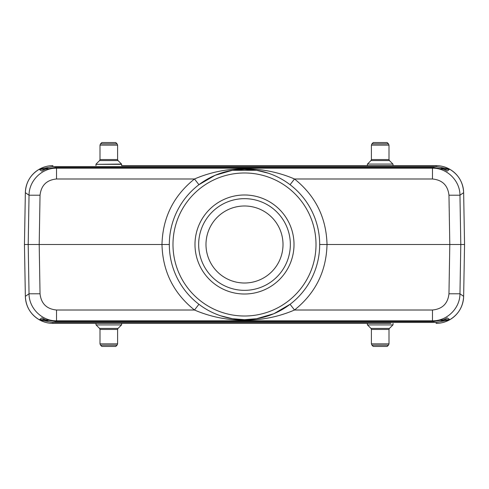 <?xml version="1.0" encoding="UTF-8"?>
<svg xmlns="http://www.w3.org/2000/svg" width="489" height="489" viewBox="0 0 489 489"><rect width="100%" height="100%" fill="white"/><g stroke="black" fill="none" stroke-linecap="round" stroke-linejoin="round"><path stroke-width="0.73" d="M121.639 165.649L436.145 165.649L121.639 165.649L121.639 164.335L95.966 164.335L121.529 164.072L118.032 160.575L99.573 160.575L100 159.542L117.605 159.542L117.605 145.135L100 145.135L100.538 143.839L117.067 143.839L115.771 142.543L101.834 142.543L100.538 143.839M390.943 323.351L52.855 323.351L390.943 323.351M194.989 244.5A49.511 49.511 0 0 1 244.5 194.989A49.511 49.511 0 0 1 294.011 244.5A49.511 49.511 0 0 1 244.5 294.011A49.511 49.511 0 0 1 194.989 244.5M440.931 168.436L445.925 168.436L449.611 169.17A27.506 27.506 0 0 0 436.145 165.649C440.931 165.673 445.418 166.847 449.611 169.17L447.368 171.04L443.578 169.316L433.56 167.434L55.44 167.434L45.422 169.316L41.632 171.04L39.169 169.298C30.465 174.665 25.856 182.452 25.355 192.666L24.45 244.5L28.203 244.5L29.04 195.209C28.998 180.679 42.005 167.892 56.528 168.185L56.528 178.992C46.663 179.952 41.162 185.355 40.037 195.209L39.199 244.5L169.316 244.5A75.184 75.184 0 0 1 282.092 179.39A75.184 75.184 0 0 1 282.092 309.61A75.184 75.184 0 0 1 169.316 244.5A75.184 75.184 0 0 1 282.092 179.39A75.184 75.184 0 0 1 282.092 309.61A75.184 75.184 0 0 1 169.316 244.5M449.862 169.322L443.657 169.347M445.925 169.347L445.925 168.436L436.145 166.56L52.855 166.56L43.075 168.436L43.075 169.347L39.138 169.322M41.632 171.04L41.944 171.058M447.056 171.058L447.368 171.04M443.657 319.653L449.831 319.702C458.535 314.335 463.144 306.548 463.645 296.334L464.55 244.5L449.801 244.5L448.963 195.209L459.96 195.209L460.797 244.5L459.96 293.791C460.002 308.321 446.995 321.108 432.472 320.815L56.528 320.815C42.005 321.108 28.998 308.321 29.04 293.791L40.037 293.791C41.162 303.645 46.663 309.048 56.528 310.008L194.481 310.008L198.931 304.299M41.944 317.942L45.422 319.684L55.44 321.566L433.56 321.566L443.578 319.684L447.368 317.96L449.862 319.678M447.368 317.96L447.056 317.942M39.138 319.678L43.075 319.653L43.075 320.564L39.389 319.83A27.506 27.506 0 0 0 52.855 323.351C48.069 323.327 43.582 322.153 39.389 319.83L41.632 317.96M449.831 319.702L449.458 319.916C445.308 322.184 440.87 323.327 436.145 323.351A27.506 27.506 0 0 0 449.611 319.83L445.925 320.564L440.931 320.564M39.169 319.702A27.506 27.506 0 0 1 25.355 296.334C25.874 306.566 30.477 314.354 39.169 319.702A27.506 27.506 0 0 1 25.355 296.334L24.45 244.5M464.55 244.5L463.645 192.672C463.126 182.434 458.523 174.646 449.831 169.298A27.506 27.506 0 0 1 463.645 192.666L463.645 192.666A27.506 27.506 0 0 0 449.831 169.298M448.963 195.209C447.838 185.355 442.337 179.952 432.472 178.992L432.472 168.185C446.995 167.892 460.002 180.679 459.96 195.209L463.645 192.666M39.169 169.298A27.506 27.506 0 0 0 25.355 192.666A27.506 27.506 0 0 1 39.169 169.298L39.542 169.084C43.692 166.816 48.13 165.673 52.855 165.649A27.506 27.506 0 0 0 39.389 169.17L43.075 168.436L48.069 168.436M319.684 244.5L449.801 244.5L448.963 293.791L459.96 293.791L463.645 296.334A27.506 27.506 0 0 1 449.703 319.775A27.506 27.506 0 0 0 463.645 296.334M220.606 315.784L232.464 318.712L244.5 319.684L256.554 318.712L273.846 313.724L290.069 304.299L294.519 310.008C262.99 323.626 226.004 323.62 194.481 310.008C173.516 293.198 162.684 271.364 161.981 244.5C162.684 217.636 173.516 195.802 194.481 178.992C226.01 165.374 262.996 165.38 294.519 178.992C315.484 195.802 326.316 217.636 327.019 244.5C326.316 271.364 315.484 293.198 294.519 310.008L432.472 310.008L432.472 320.815L433.56 321.566M55.44 321.566L56.528 320.815L56.528 310.008M40.037 293.791L39.199 244.5L28.203 244.5L29.04 293.791L25.355 296.334M25.355 192.666L29.04 195.209L40.037 195.209M268.394 173.216L256.536 170.288L232.446 170.288L215.154 175.276L198.931 184.701L194.481 178.992L56.528 178.992M290.069 184.701L294.519 178.992L432.472 178.992M48.069 320.564L43.075 320.564L52.855 322.44L436.145 322.44L445.925 320.564L445.925 319.653M44.377 169.744L47.005 168.754M444.629 169.744L441.995 168.754M444.623 319.256L441.995 320.246M44.371 319.256L47.005 320.246M205.991 244.5A38.509 38.509 0 0 1 263.754 211.15A38.509 38.509 0 0 1 263.754 277.85A38.509 38.509 0 0 1 205.991 244.5M290.344 244.5A45.844 45.844 0 0 0 221.578 204.799A45.844 45.844 0 0 0 221.578 284.201A45.844 45.844 0 0 0 290.344 244.5M114.634 346.456L115.771 346.456L117.067 345.161L100.538 345.161L101.834 346.456L114.634 346.456M386.029 346.456L387.166 346.456L388.462 345.161L371.933 345.161L373.229 346.456L386.029 346.456M387.166 142.543L373.229 142.543L371.933 143.839L388.462 143.839L387.166 142.543M172.984 244.5A71.516 71.516 0 0 0 280.258 306.432A71.516 71.516 0 0 0 280.258 182.568A71.516 71.516 0 0 0 172.984 244.5M45.343 169.347L43.075 169.347M43.075 319.653L45.343 319.653M436.145 322.44L436.145 323.351A27.506 27.506 0 0 0 449.611 319.83L449.458 319.916M39.389 319.83A27.506 27.506 0 0 0 52.855 323.351L52.855 322.44M449.611 169.17A27.506 27.506 0 0 0 436.145 165.649L436.145 166.56M55.44 167.434L56.528 168.185L432.472 168.185L433.56 167.434M52.855 166.56L52.855 165.649A27.506 27.506 0 0 0 39.389 169.17L39.542 169.084M432.472 310.008C442.337 309.048 447.838 303.645 448.963 293.791M100.538 345.161L100 343.865L117.605 343.865L117.067 345.161M100 343.865L100 329.458L117.605 329.458L117.605 343.865M100 329.458L99.573 328.425L118.032 328.425L117.605 329.458M99.573 328.425L96.076 324.928L121.529 324.928L118.032 328.425M96.076 324.928L121.529 324.928M371.933 345.161L371.395 343.865L388.999 343.865L388.462 345.161M371.395 343.865L371.395 329.458L388.999 329.458L388.999 343.865M371.395 329.458L370.968 328.425L389.427 328.425L388.999 329.458M370.968 328.425L367.471 324.928L392.924 324.928L389.427 328.425M367.471 324.928L392.924 324.928M388.462 143.839L388.999 145.135L371.395 145.135L371.933 143.839M388.999 145.135L388.999 159.542L371.395 159.542L371.395 145.135M388.999 159.542L389.427 160.575L370.968 160.575L371.395 159.542M389.427 160.575L392.924 164.072L367.471 164.072L370.968 160.575M392.924 164.072L367.471 164.072M256.536 318.712L244.506 319.684L232.489 318.718M232.464 170.288L244.494 169.316L256.511 170.282M43.607 170.093L41.95 171.058M447.05 171.058L445.393 170.093M445.393 318.907L447.05 317.942M41.95 317.942L43.607 318.907M121.639 324.665L121.639 323.351M95.966 324.665L95.966 323.351M393.034 324.665L393.034 323.351M367.361 324.665L367.361 323.351M367.361 164.335L367.361 165.649M393.034 164.335L393.034 165.649M117.605 145.135L117.067 143.839M100 145.135L100 159.542M118.032 160.575L117.605 159.542M99.573 160.575L96.076 164.072M95.966 164.335L95.966 165.649"/></g></svg>
